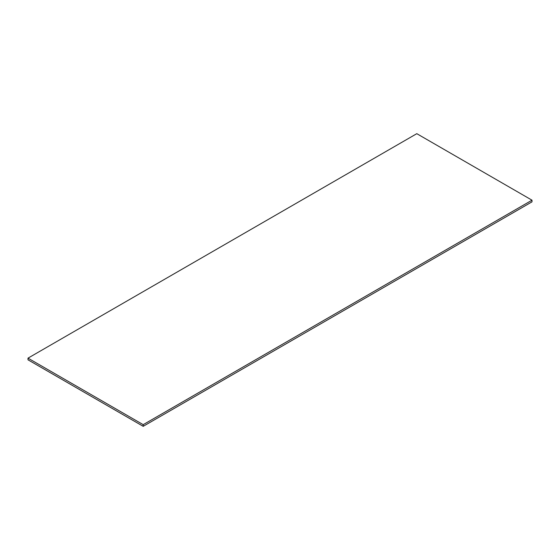 <?xml version="1.0" encoding="UTF-8"?>
<svg xmlns="http://www.w3.org/2000/svg" width="560" height="560" viewBox="0 0 560 560"><rect width="100%" height="100%" fill="white"/><g stroke="black" fill="none" stroke-linecap="round" stroke-linejoin="round"><path stroke-width="0.84" d="M28 359.814L28 358.148L143.199 424.662L143.199 426.321L28 359.814M143.199 424.662L532 200.186L532 201.852L143.199 426.321M532 200.186L416.801 133.679L28 358.148"/></g></svg>
